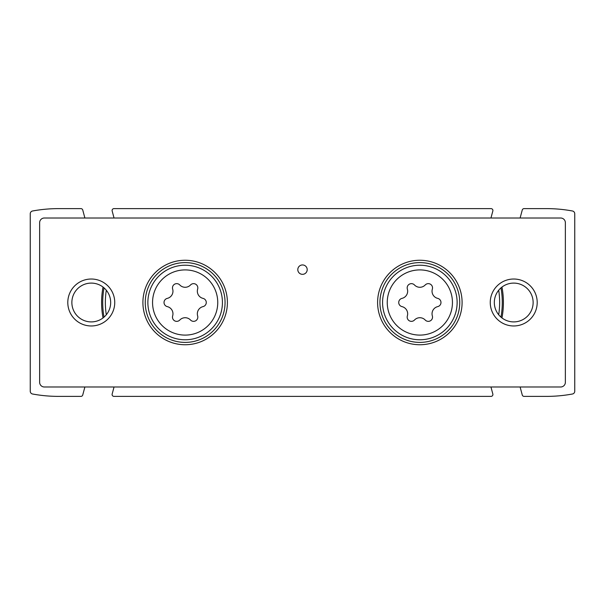 <?xml version="1.0" encoding="UTF-8"?>
<svg xmlns="http://www.w3.org/2000/svg" width="605" height="605" viewBox="0 0 605 605"><rect width="100%" height="100%" fill="white"/><g stroke="black" fill="none" stroke-linecap="round" stroke-linejoin="round"><path stroke-width="0.91" d="M501.969 287.072A83.55 83.55 0 0 1 501.969 317.927M103.032 317.927A83.55 83.55 0 0 1 103.032 287.072M520.111 218.012L522.259 210.011A1.875 1.875 0 0 1 524.074 208.619L546.587 208.619A142.228 142.228 0 0 1 572.443 210.994A2.813 2.813 0 0 1 574.75 213.762L574.75 391.238A2.813 2.813 0 0 1 572.443 394.006A142.228 142.228 0 0 1 546.587 396.381L524.074 396.381A1.875 1.875 0 0 1 522.259 394.989L520.111 386.988M490.935 218.012A1.875 1.875 0 0 0 491.026 217.755L492.841 210.986A1.875 1.875 0 0 0 491.026 208.619L113.974 208.619A1.875 1.875 0 0 0 112.159 210.986L113.974 217.755A1.875 1.875 0 0 0 114.065 218.012M84.889 386.988L82.741 394.989A1.875 1.875 0 0 1 80.926 396.381L58.413 396.381A142.228 142.228 0 0 1 32.557 394.006A2.813 2.813 0 0 1 30.25 391.238L30.25 213.762A2.813 2.813 0 0 1 32.557 210.994A142.228 142.228 0 0 1 58.413 208.619L80.926 208.619A1.875 1.875 0 0 1 82.741 210.011L84.889 218.012M114.065 386.988A1.875 1.875 0 0 0 113.974 387.245L112.159 394.014A1.875 1.875 0 0 0 113.974 396.381L491.026 396.381A1.875 1.875 0 0 0 492.841 394.014L491.026 387.245A1.875 1.875 0 0 0 490.935 386.988M104.022 317.118A82.431 82.431 0 0 1 104.022 287.882M106.306 314.774A79.799 79.799 0 0 1 106.306 290.226A79.799 79.799 0 0 0 106.306 314.774M500.978 287.882A82.431 82.431 0 0 1 500.978 317.118M498.694 290.226A79.799 79.799 0 0 1 498.694 314.774M407.354 315.923A7.396 7.396 0 0 0 401.977 306.614A4.227 4.227 0 0 1 401.977 298.386A7.396 7.396 0 0 0 407.354 289.077A4.227 4.227 0 0 1 414.47 284.963A7.396 7.396 0 0 0 425.224 284.963A4.227 4.227 0 0 1 432.348 289.077A7.396 7.396 0 0 0 437.725 298.386A4.227 4.227 0 0 1 437.725 306.614A7.396 7.396 0 0 0 432.348 315.923A4.227 4.227 0 0 1 425.224 320.037A7.396 7.396 0 0 0 414.47 320.037A4.227 4.227 0 0 1 407.354 315.923M172.652 315.923A7.396 7.396 0 0 0 167.275 306.614A4.227 4.227 0 0 1 167.275 298.386A7.396 7.396 0 0 0 172.652 289.077A4.227 4.227 0 0 1 179.776 284.963A7.396 7.396 0 0 0 190.53 284.963A4.227 4.227 0 0 1 197.646 289.077A7.396 7.396 0 0 0 203.023 298.386A4.227 4.227 0 0 1 203.023 306.614A7.396 7.396 0 0 0 197.646 315.923A4.227 4.227 0 0 1 190.53 320.037A7.396 7.396 0 0 0 179.776 320.037A4.227 4.227 0 0 1 172.652 315.923M44.331 386.988L560.669 386.988A4.696 4.696 0 0 0 565.365 382.299L565.365 222.701A4.696 4.696 0 0 0 560.669 218.012L44.331 218.012A4.696 4.696 0 0 0 39.635 222.701L39.635 382.299A4.696 4.696 0 0 0 44.331 386.988M419.847 344.744A42.244 42.244 0 0 1 383.26 281.378A42.244 42.244 0 0 1 456.435 281.378A42.244 42.244 0 0 1 419.847 344.744M185.153 344.744A42.244 42.244 0 0 1 148.565 281.378A42.244 42.244 0 0 1 221.74 281.378A42.244 42.244 0 0 1 185.153 344.744M302.5 274.337A4.696 4.696 0 0 1 298.431 267.297A4.696 4.696 0 0 1 306.569 267.297A4.696 4.696 0 0 1 302.5 274.337M513.728 325.966A23.466 23.466 0 0 1 493.4 290.763A23.466 23.466 0 0 1 534.056 290.763A23.466 23.466 0 0 1 513.728 325.966M91.272 325.966A23.466 23.466 0 0 1 70.944 290.763A23.466 23.466 0 0 1 111.6 290.763A23.466 23.466 0 0 1 91.272 325.966M91.272 321.905A19.405 19.405 0 0 1 74.468 292.797A19.405 19.405 0 0 1 108.076 292.797A19.405 19.405 0 0 1 91.272 321.905M513.728 321.905A19.405 19.405 0 0 1 496.924 292.797A19.405 19.405 0 0 1 530.532 292.797A19.405 19.405 0 0 1 513.728 321.905M185.153 342.4A39.9 39.9 0 0 1 150.6 282.55A39.9 39.9 0 0 1 219.706 282.55A39.9 39.9 0 0 1 185.153 342.4M419.847 342.4A39.9 39.9 0 0 1 385.294 282.55A39.9 39.9 0 0 1 454.4 282.55A39.9 39.9 0 0 1 419.847 342.4M419.847 335.102A32.602 32.602 0 0 1 391.617 286.203A32.602 32.602 0 0 1 448.078 286.203A32.602 32.602 0 0 1 419.847 335.102M185.153 335.102A32.602 32.602 0 0 1 156.922 286.203A32.602 32.602 0 0 1 213.384 286.203A32.602 32.602 0 0 1 185.153 335.102M185.153 339.776A37.276 37.276 0 0 1 152.868 283.858A37.276 37.276 0 0 1 217.429 283.858A37.276 37.276 0 0 1 185.153 339.776M419.847 339.776A37.276 37.276 0 0 1 387.571 283.858A37.276 37.276 0 0 1 452.132 283.858A37.276 37.276 0 0 1 419.847 339.776"/></g></svg>
